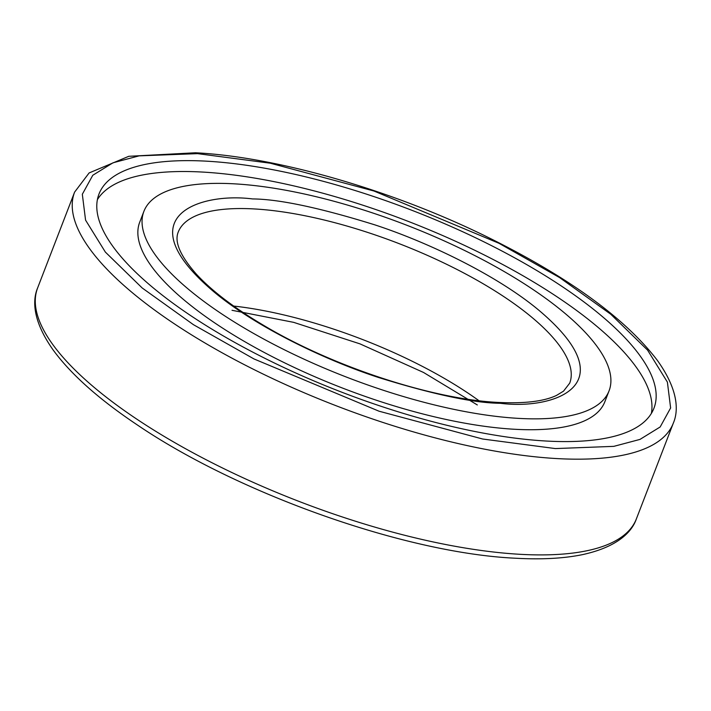 <?xml version="1.0" encoding="UTF-8"?>
<svg xmlns="http://www.w3.org/2000/svg" width="711" height="711" viewBox="0 0 711 711"><rect width="100%" height="100%" fill="white"/><g stroke="black" fill="none" stroke-linecap="round" stroke-linejoin="round"><path stroke-width="1.07" d="M546.226 441.033A297.429 97.469 21.1 0 0 653.96 408.185A297.429 97.469 21.1 0 0 515.982 258.573A297.429 97.469 21.1 0 0 206.723 161.184A297.429 97.469 21.1 0 0 98.989 194.041A297.429 97.469 21.1 0 0 236.967 343.653A297.429 97.469 21.1 0 0 546.226 441.033M651.365 413.429A297.429 97.469 21.1 0 0 504.472 265.461A297.429 97.469 21.1 0 0 202.528 172.062A297.429 97.469 21.1 0 0 97.389 199.667M143.898 211.363L139.703 222.241A249.294 81.694 21.1 0 0 255.347 347.643A249.294 81.694 21.1 0 0 514.56 429.266A249.294 81.694 21.1 0 0 604.857 401.733L609.06 390.854A249.294 81.694 -158.9 0 1 518.754 418.388A249.294 81.694 -158.9 0 1 259.542 336.765A249.294 81.694 -158.9 0 1 143.898 211.363A249.294 81.694 -158.9 0 1 234.195 183.829A249.294 81.694 -158.9 0 1 493.407 265.452A249.294 81.694 -158.9 0 1 609.06 390.854M636.381 518.879L673.317 423.152A320.874 105.157 -158.9 0 1 557.086 458.586A320.874 105.157 -158.9 0 1 223.45 353.527A320.874 105.157 -158.9 0 1 74.602 192.121L37.656 287.848A320.874 105.157 21.1 0 0 186.513 449.254A320.874 105.157 21.1 0 0 520.15 554.313A320.874 105.157 21.1 0 0 636.381 518.879C631.892 532.024 617.45 546.981 582.549 554.624C563.761 558.482 541.418 559.681 515.511 558.224C406.399 553.274 238.887 494.118 136.85 424.627C98.669 399.049 70.718 374.084 52.978 349.741C33.062 321.461 32.093 300.86 37.656 287.848M197.569 153.638L270.322 163.21L373.924 191.01L499.006 243.295L559.513 277.53L610.758 314.235L647.588 350.132L667.389 382.091L670.624 407.963L660.172 426.964L639.953 439.416L613.824 446.357L555.38 448.579L482.627 439.007L379.034 411.207L253.951 358.931L193.445 324.687L142.191 287.982L105.361 252.085L85.569 220.134L82.325 194.254L92.786 175.261L112.996 162.801L139.125 155.86L197.569 153.638M500.446 403.297C552.909 410.06 628.355 385.709 538.814 310.2C497.371 275.548 428.591 242.451 374.706 224.818C319.808 207.772 279.067 199.142 252.512 198.929C200.04 192.157 124.594 216.508 214.135 292.017C255.578 326.669 324.358 359.766 378.243 377.399C433.15 394.445 473.882 403.075 500.446 403.297M254.218 208.936A209.798 68.754 -158.9 0 1 472.371 277.628A209.798 68.754 -158.9 0 1 569.698 383.167L563.53 391.148L556.553 395.396C544.039 401.36 524.638 403.706 498.34 402.426C432.839 399.378 333.077 366.769 263.932 325.54C234.479 308.13 211.976 291.03 196.44 274.242C180.283 255.889 174.213 241.847 178.221 232.106A209.798 68.754 -158.9 0 1 254.218 208.936M478.965 400.702A209.798 68.754 21.1 0 0 233.652 306.05M673.317 423.152C678.818 410.407 678.187 389.61 657.408 360.45C624.622 317.515 566.569 275.708 483.258 235.003C388.784 189.162 276.135 156.909 195.463 152.776L128.789 156.304L89.115 172.942L74.602 192.121M477.321 404.95L423.525 372.457L359.953 343.857L293.661 322.35L232.017 310.298"/></g></svg>
